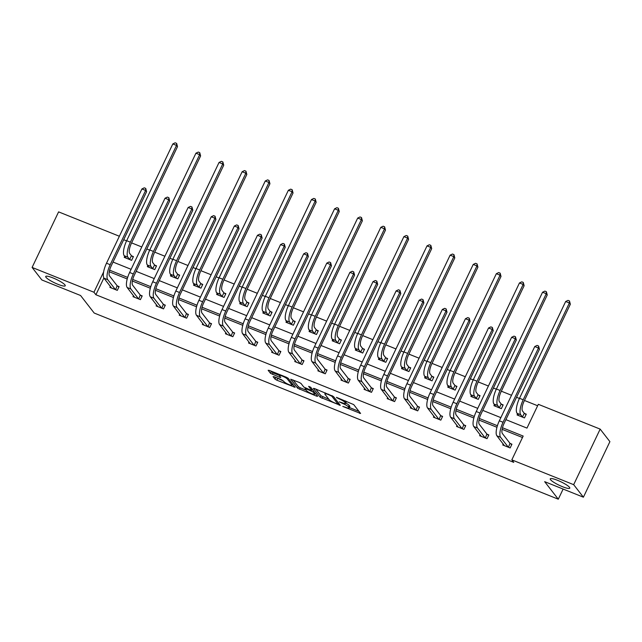 <?xml version="1.0" encoding="UTF-8"?>
<svg xmlns="http://www.w3.org/2000/svg" width="642" height="642" viewBox="0 0 642 642"><rect width="100%" height="100%" fill="white"/><g stroke="black" fill="none" stroke-linecap="round" stroke-linejoin="round"><path stroke-width="0.96" d="M64.962 284.928A10.818 1.934 -154.5 0 0 54.642 278.612A10.818 1.934 -154.5 0 0 45.718 276.469A10.818 1.934 -154.5 0 0 45.999 277.32A10.818 1.934 -154.5 0 0 56.327 283.636A10.818 1.934 -154.5 0 0 65.251 285.786A10.818 1.934 -154.5 0 0 64.962 284.928M569.502 487.31A10.818 1.934 -154.5 0 0 559.174 480.994A10.818 1.934 -154.5 0 0 550.25 478.852A10.818 1.934 -154.5 0 0 550.539 479.702A10.818 1.934 -154.5 0 0 560.859 486.018A10.818 1.934 -154.5 0 0 569.783 488.169A10.818 1.934 -154.5 0 0 569.502 487.31M342.788 406.426L360.595 413.464L353.718 404.604L336.432 397.334L338.968 398.826A5.313 0.947 -154.5 0 1 344.842 402.269L345.42 403.007A5.313 0.947 -154.5 0 1 345.557 403.425A5.313 0.947 -154.5 0 1 341.985 402.711L339.241 401.844L342.523 403.401A5.313 0.947 -154.5 0 1 348.397 406.843L348.967 407.582A5.313 0.947 -154.5 0 1 349.112 407.999A5.313 0.947 -154.5 0 1 345.54 407.285L342.788 406.426M274.174 376.75L273.099 376.653L275.033 379.141L276.863 380.216L295.135 387.319L288.218 378.331L286.38 377.255L269.223 370.378L268.147 370.282L270.483 373.283L279.663 377.303L280.779 377.528L279.575 375.907A4.438 0.794 -154.5 0 1 279.463 375.554A4.438 0.794 -154.5 0 1 283.122 376.437A4.438 0.794 -154.5 0 1 287.359 379.029L291.885 384.863A4.438 0.794 -154.5 0 1 291.998 385.208A4.438 0.794 -154.5 0 1 288.338 384.333A4.438 0.794 -154.5 0 1 284.101 381.741L281.517 379.695L274.174 376.75M505.88 419.643L526.97 428.102L538.325 404.308L600.166 429.113L609.9 441.648L583.401 497.197L544.665 481.661L558.291 499.203L94.197 313.047L80.571 295.505L41.834 279.96L32.1 267.433L58.599 211.876L119.364 236.248M583.401 497.197L573.667 484.67L511.826 459.865L523.174 436.062L502.461 427.749M103.884 277.986L95.891 294.742L513.769 462.368L511.826 459.865M95.891 294.742L93.949 292.238L32.1 267.433M320.246 397.278L340.316 405.327L333.439 396.475L314.444 388.514L313.368 388.426L320.246 397.278L320.968 395.777L328.865 399.284M316.634 396.17L297.639 388.209L290.714 379.221L299.172 382.391L301.01 383.467L303.802 387.054L310.511 390.087L311.579 390.175L308.642 386.348L310.712 387.254L317.702 396.258L316.634 396.17L317.012 395.368M600.166 429.113L573.667 484.67M558.291 499.203L563.13 489.068M147.812 265.619L147.331 266.639L154.738 269.608L156.528 265.852L154.866 265.186M194.028 284.157L193.547 285.176L200.954 288.146L202.744 284.39L201.082 283.724M240.252 302.695L239.763 303.714L247.17 306.683L248.96 302.928L247.298 302.262M286.468 321.233L285.979 322.252L293.386 325.221L295.176 321.465L293.514 320.799M332.684 339.77L332.195 340.79L339.602 343.759L341.392 340.011L339.73 339.337M378.9 358.308L378.411 359.327L385.818 362.297L387.616 358.549L385.946 357.875M425.116 376.854L424.635 377.865L432.042 380.842L433.832 377.087L432.162 376.421M471.332 395.392L470.851 396.403L478.258 399.38L480.047 395.624L478.378 394.958M517.548 413.929L517.067 414.949L524.474 417.918L526.263 414.162L524.602 413.496M537.635 405.752L524.45 400.464M519.426 398.449L516.537 397.294M511.513 395.279L501.338 391.195M496.322 389.18L493.433 388.025M488.41 386.011L478.234 381.926M473.21 379.912L470.321 378.756M465.298 376.742L455.122 372.657M450.106 370.643L447.209 369.487M442.194 367.473L432.018 363.388M426.994 361.374L424.105 360.218M419.082 358.204L408.906 354.119M403.882 352.105L400.993 350.949M395.97 348.935L385.802 344.85M380.778 342.836L377.889 341.68M372.866 339.666L362.69 335.581M357.666 333.567L354.777 332.404M349.754 330.389L339.578 326.313M334.562 324.298L331.673 323.135M326.65 321.12L316.474 317.044M311.45 315.029L308.561 313.866M303.538 311.851L293.362 307.775M288.346 305.761L285.449 304.597M280.434 302.583L270.258 298.506M265.234 296.492L262.345 295.328M257.322 293.314L247.146 289.237M242.122 287.223L239.233 286.059M234.218 284.045L224.042 279.968M219.018 277.954L216.129 276.79M211.106 274.776L200.93 270.691M195.906 268.677L193.017 267.521M187.994 265.507L177.826 261.422M172.802 259.408L169.913 258.253M164.89 256.238L154.714 252.154M149.69 250.139L146.801 248.984M141.778 246.969L131.602 242.885M126.586 240.87L123.689 239.715M494.444 404.661L493.955 405.68L501.362 408.649L503.151 404.893L501.49 404.227M448.228 386.123L447.739 387.134L455.146 390.111L456.935 386.356L455.274 385.69M402.004 367.585L401.523 368.596L408.93 371.566L410.719 367.818L409.058 367.152M355.788 349.039L355.307 350.059L362.714 353.028L364.504 349.28L362.842 348.606M309.572 330.502L309.091 331.521L316.498 334.49L318.288 330.734L316.618 330.068M263.356 311.964L262.875 312.983L270.282 315.952L272.072 312.197L270.402 311.53M217.14 293.426L216.659 294.445L224.058 297.415L225.856 293.659L224.186 292.993M170.924 274.888L170.435 275.908L177.842 278.877L179.632 275.121L177.97 274.455M124.709 256.351L124.219 257.362L131.626 260.339L133.416 256.583L131.754 255.917M103.611 271.975L93.949 292.238M497.406 425.726L479.349 418.48M474.294 416.457L456.245 409.211M451.19 407.188L433.133 399.942M428.078 397.92L410.021 390.673M404.974 388.651L386.917 381.404M381.862 379.382L363.805 372.135M358.758 370.113L340.701 362.866M335.646 360.836L317.589 353.598M312.542 351.567L294.485 344.329M289.43 342.298L271.373 335.06M266.318 333.029L248.261 325.791M243.214 323.761L225.157 316.522M220.102 314.492L202.045 307.253M196.998 305.223L178.941 297.984M173.886 295.954L155.829 288.707M150.782 286.685L132.725 279.439M127.67 277.416L109.613 270.17M113.032 262.064L131.12 269.319M136.144 271.333L154.224 278.588M159.248 280.602L177.336 287.857M182.36 289.871L200.448 297.126M205.464 299.14L223.552 306.394M228.576 308.409L246.664 315.663M251.68 317.678L269.768 324.932M274.792 326.947L292.88 334.201M297.904 336.215L315.984 343.47M321.008 345.484L339.096 352.747M344.12 354.761L362.2 362.016M367.224 364.03L385.312 371.285M390.336 373.299L408.424 380.554M413.44 382.568L431.528 389.822M436.552 391.837L454.64 399.091M459.664 401.106L477.744 408.36M482.768 410.374L500.856 417.629M522.484 437.507L502.1 429.337M496.956 427.275L478.996 420.069M473.852 418.006L455.884 410.8M450.74 408.737L432.78 401.531M427.636 399.46L409.668 392.254M404.524 390.192L386.564 382.985M381.42 380.923L363.452 373.716M358.308 371.654L340.34 364.447M335.204 362.385L317.236 355.178M312.092 353.116L294.124 345.91M288.98 343.847L271.02 336.641M265.876 334.578L247.908 327.372M242.764 325.309L224.804 318.103M219.66 316.041L201.692 308.834M196.548 306.772L178.58 299.565M173.444 297.503L155.476 290.296M150.332 288.234L132.364 281.027M127.22 278.965L109.26 271.759M117.43 285.947L119.091 286.613L117.301 290.369L109.894 287.391L110.384 286.38M140.542 295.216L142.203 295.882L140.413 299.637L133.006 296.668L133.488 295.649M163.646 304.485L165.315 305.151L163.517 308.906L156.118 305.937L156.6 304.918M186.758 313.753L188.419 314.42L186.629 318.175L179.222 315.206L179.712 314.187M209.862 323.022L211.531 323.688L209.741 327.444L202.334 324.475L202.816 323.456M232.974 332.291L234.635 332.957L232.845 336.713L225.438 333.744L225.928 332.725M256.086 341.56L257.747 342.226L255.957 345.982L248.55 343.013L249.032 341.993M279.19 350.829L280.851 351.495L279.061 355.251L271.654 352.281L272.144 351.262M302.302 360.098L303.963 360.764L302.173 364.52L294.766 361.55L295.248 360.531M325.406 369.367L327.075 370.041L325.277 373.788L317.87 370.819L318.36 369.8M348.518 378.636L350.179 379.31L348.389 383.057L340.982 380.088L341.464 379.069M371.622 387.912L373.291 388.579L371.501 392.326L364.094 389.357L364.576 388.346M394.734 397.181L396.395 397.847L394.605 401.595L387.198 398.626L387.688 397.615M417.838 406.45L419.507 407.116L417.717 410.872L410.31 407.895L410.792 406.884M440.95 415.719L442.611 416.385L440.821 420.141L433.414 417.164L433.904 416.152M464.062 424.988L465.723 425.654L463.933 429.41L456.526 426.432L457.008 425.421M487.166 434.257L488.827 434.923L487.037 438.679L479.63 435.709L480.12 434.69M510.278 443.526L511.939 444.192L510.149 447.947L502.742 444.978L503.224 443.959M349.112 407.999L349.826 406.498A5.313 0.947 -154.5 0 0 349.689 406.081L348.967 407.582M345.733 403.048A5.313 0.947 -154.5 0 1 349.112 405.343L349.689 406.081M345.557 403.425L346.271 401.924A5.313 0.947 -154.5 0 0 346.134 401.507L345.42 403.007M345.821 401.098L346.134 401.507M349.352 407.501L358.958 411.353M315.72 389.028L320.968 395.777M337.106 403.906L337.861 403.97L331.818 396.194L328.423 394.597A5.313 0.947 -154.5 0 0 324.852 393.883A5.313 0.947 -154.5 0 0 324.996 394.308L329.121 399.621A5.313 0.947 -154.5 0 0 334.996 403.064L337.106 403.906M316.065 394.148L314.869 393.674M306.25 390.216L300.191 387.784L299.477 389.285M293.113 379.96L298.353 386.709L300.191 387.784M306.691 390.785A4.438 0.794 -154.5 0 0 310.929 393.377A4.438 0.794 -154.5 0 0 314.588 394.252A4.438 0.794 -154.5 0 0 314.476 393.907L312.879 391.853L306.17 388.819L305.054 388.595L306.691 390.785M312.574 389.646L312.06 389.397M270.499 370.891L273.035 372.858L279.511 375.458M275.45 377.263L283.644 381.147M292.287 384.614L293.458 385.08M524.289 413.263L522.556 411.032A8.45 2.793 -68.1 0 1 524.185 401.017L570.345 304.244L569.374 302.992L523.214 399.765A12.68 4.189 111.9 0 0 520.766 414.78L522.5 417.019L524.289 413.263L526.055 414.588M565.666 301.507L568.001 300.376L569.486 300.97L569.374 302.992L565.666 301.507L519.514 398.281A12.68 4.189 111.9 0 0 517.059 413.296L518.728 415.615M569.486 300.97L570.345 304.244M508.488 447.281L509.965 443.293L502.389 433.543A8.45 2.793 -68.1 0 1 504.026 423.527L539.441 349.28L538.469 348.028L503.055 422.276A12.68 4.189 111.9 0 0 500.599 437.29L508.175 447.049M534.762 346.536L537.097 345.412L538.582 346.006L538.469 348.028L534.762 346.536L499.348 420.791A12.68 4.189 111.9 0 0 496.9 435.806L504.403 445.644M509.965 443.293L511.738 444.617M538.582 346.006L539.441 349.28M501.177 403.995L499.444 401.756A8.45 2.793 -68.1 0 1 501.081 391.748L547.241 294.975L546.262 293.723L500.11 390.497A12.68 4.189 111.9 0 0 497.654 405.511L499.388 407.75L501.177 403.995L502.951 405.319M542.562 292.238L544.898 291.107L546.374 291.701L546.262 293.723L542.562 292.238L496.402 389.004A12.68 4.189 111.9 0 0 493.955 404.027L495.624 406.346M546.374 291.701L547.241 294.975M478.073 394.726L476.34 392.487A8.45 2.793 -68.1 0 1 477.969 382.48L524.129 285.706L523.158 284.454L476.998 381.22A12.68 4.189 111.9 0 0 474.55 396.242L476.284 398.481L478.073 394.726L479.839 396.05M519.45 282.97L521.786 281.838L523.27 282.432L523.158 284.454L519.45 282.97L473.298 379.735A12.68 4.189 111.9 0 0 470.843 394.758L472.512 397.077M523.27 282.432L524.129 285.706M485.376 438.013L486.861 434.024L479.285 424.274A8.45 2.793 -68.1 0 1 480.914 414.259L516.328 340.011L515.357 338.759L479.943 413.007A12.68 4.189 111.9 0 0 477.496 428.021L485.063 437.78M511.658 337.267L513.985 336.143L515.47 336.737L515.357 338.759L511.658 337.267L476.244 411.522A12.68 4.189 111.9 0 0 473.788 426.537L481.299 436.375M486.861 434.024L488.626 435.348M515.47 336.737L516.328 340.011M462.264 428.744L463.749 424.755L456.173 415.005A8.45 2.793 -68.1 0 1 457.81 404.99L493.225 330.742L492.253 329.482L456.831 403.738A12.68 4.189 111.9 0 0 454.384 418.753L461.959 428.511M488.546 327.998L490.881 326.874L492.358 327.468L492.253 329.482L488.546 327.998L453.132 402.253A12.68 4.189 111.9 0 0 450.684 417.268L458.187 427.107M463.749 424.755L465.514 426.079M492.358 327.468L493.225 330.742M454.961 385.457L453.228 383.218A8.45 2.793 -68.1 0 1 454.865 373.211L501.017 276.437L500.046 275.185L453.886 371.951A12.68 4.189 111.9 0 0 451.438 386.974L453.172 389.204L454.961 385.457L456.735 386.781M496.346 273.701L498.682 272.569L500.158 273.163L500.046 275.185L496.346 273.701L450.186 370.466A12.68 4.189 111.9 0 0 447.731 385.489L449.4 387.808M500.158 273.163L501.017 276.437M439.16 419.467L440.637 415.486L433.069 405.736A8.45 2.793 -68.1 0 1 434.698 395.721L470.113 321.473L469.142 320.214L433.727 394.469A12.68 4.189 111.9 0 0 431.272 409.484L438.847 419.234M465.434 318.729L467.769 317.597L469.254 318.191L469.142 320.214L465.434 318.729L430.02 392.976A12.68 4.189 111.9 0 0 427.572 407.999L435.083 417.838M440.637 415.486L442.41 416.81M469.254 318.191L470.113 321.473M431.857 376.188L430.124 373.949A8.45 2.793 -68.1 0 1 431.753 363.934L477.913 267.168L476.942 265.916L430.782 362.682A12.68 4.189 111.9 0 0 428.326 377.705L430.068 379.936L431.857 376.188L433.623 377.512M473.234 264.432L475.57 263.3L477.054 263.894L476.942 265.916L473.234 264.432L427.074 361.197A12.68 4.189 111.9 0 0 424.627 376.22L426.296 378.531M477.054 263.894L477.913 267.168M416.048 410.198L417.533 406.217L409.957 396.459A8.45 2.793 -68.1 0 1 411.594 386.452L447.009 312.197L446.029 310.945L410.615 385.192A12.68 4.189 111.9 0 0 408.168 400.215L415.743 409.965M442.33 309.46L444.665 308.329L446.142 308.922L446.029 310.945L442.33 309.46L406.916 383.707A12.68 4.189 111.9 0 0 404.46 398.73L411.971 408.569M417.533 406.217L419.298 407.542M446.142 308.922L447.009 312.197M408.745 366.919L407.012 364.68A8.45 2.793 -68.1 0 1 408.649 354.665L454.801 257.899L453.83 256.648L407.67 353.413A12.68 4.189 111.9 0 0 405.222 368.436L406.956 370.667L408.745 366.919L410.519 368.243M450.13 255.155L452.458 254.031L453.942 254.625L453.83 256.648L450.13 255.155L403.97 351.928A12.68 4.189 111.9 0 0 401.515 366.951L403.184 369.262M453.942 254.625L454.801 257.899M392.944 400.929L394.421 396.949L386.845 387.19A8.45 2.793 -68.1 0 1 388.482 377.183L423.897 302.928L422.926 301.676L387.511 375.923A12.68 4.189 111.9 0 0 385.056 390.946L392.631 400.696M419.218 300.191L421.553 299.06L423.038 299.653L422.926 301.676L419.218 300.191L383.804 374.438A12.68 4.189 111.9 0 0 381.356 389.461L388.867 399.292M394.421 396.949L396.194 398.273M423.038 299.653L423.897 302.928M385.641 357.642L383.9 355.411A8.45 2.793 -68.1 0 1 385.537 345.396L431.697 248.631L430.718 247.379L384.566 344.144A12.68 4.189 111.9 0 0 382.11 359.167L383.844 361.398L385.641 357.642L387.407 358.974M427.018 245.886L429.354 244.762L430.83 245.356L430.718 247.379L427.018 245.886L380.858 342.659A12.68 4.189 111.9 0 0 378.411 357.682L380.08 359.993M430.83 245.356L431.697 248.631M369.832 391.66L371.317 387.68L363.741 377.921A8.45 2.793 -68.1 0 1 365.37 367.914L400.793 293.659L399.814 292.407L364.399 366.654A12.68 4.189 111.9 0 0 361.952 381.677L369.527 391.427M396.114 290.922L398.449 289.791L399.926 290.385L399.814 292.407L396.114 290.922L360.7 365.17A12.68 4.189 111.9 0 0 358.244 380.192L365.755 390.023M371.317 387.68L373.082 389.004M399.926 290.385L400.793 293.659M362.529 348.373L360.796 346.142A8.45 2.793 -68.1 0 1 362.425 336.127L408.585 239.362L407.614 238.102L361.454 334.875A12.68 4.189 111.9 0 0 359.006 349.898L360.74 352.129L362.529 348.373L364.303 349.705M403.906 236.617L406.242 235.494L407.726 236.087L407.614 238.102L403.906 236.617L357.755 333.391A12.68 4.189 111.9 0 0 355.299 348.413L356.968 350.725M407.726 236.087L408.585 239.362M346.728 382.391L348.205 378.403L340.629 368.652A8.45 2.793 -68.1 0 1 342.266 358.637L377.681 284.39L376.71 283.138L341.295 357.385A12.68 4.189 111.9 0 0 338.84 372.408L346.415 382.159M373.002 281.653L375.337 280.522L376.822 281.116L376.71 283.138L373.002 281.653L337.588 355.901A12.68 4.189 111.9 0 0 335.14 370.924L342.643 380.754M348.205 378.403L349.978 379.735M376.822 281.116L377.681 284.39M339.417 339.104L337.684 336.873A8.45 2.793 -68.1 0 1 339.321 326.858L385.481 230.093L384.502 228.833L338.35 325.606A12.68 4.189 111.9 0 0 335.894 340.629L337.628 342.86L339.417 339.104L341.191 340.437M380.802 227.348L383.138 226.217L384.614 226.811L384.502 228.833L380.802 227.348L334.642 324.122A12.68 4.189 111.9 0 0 332.195 339.145L333.864 341.456M384.614 226.811L385.481 230.093M323.616 373.122L325.101 369.134L317.525 359.384A8.45 2.793 -68.1 0 1 319.154 349.368L354.569 275.121L353.598 273.869L318.183 348.116A12.68 4.189 111.9 0 0 315.736 363.139L323.303 372.89M349.898 272.385L352.225 271.253L353.71 271.847L353.598 273.869L349.898 272.385L314.484 346.632A12.68 4.189 111.9 0 0 312.028 361.655L319.539 371.485M325.101 369.134L326.866 370.466M353.71 271.847L354.569 275.121M316.313 329.836L314.58 327.605A8.45 2.793 -68.1 0 1 316.209 317.589L362.369 220.816L361.398 219.564L315.238 316.337A12.68 4.189 111.9 0 0 312.79 331.36L314.524 333.591L316.313 329.836L318.079 331.168M357.69 218.079L360.026 216.948L361.51 217.542L361.398 219.564L357.69 218.079L311.539 314.853A12.68 4.189 111.9 0 0 309.083 329.876L310.752 332.187M361.51 217.542L362.369 220.816M293.201 320.567L291.468 318.336A8.45 2.793 -68.1 0 1 293.105 308.32L339.257 211.547L338.286 210.295L292.126 307.069A12.68 4.189 111.9 0 0 289.678 322.091L291.412 324.322L293.201 320.567L294.975 321.899M334.586 208.81L336.922 207.679L338.398 208.273L338.286 210.295L334.586 208.81L288.427 305.584A12.68 4.189 111.9 0 0 285.979 320.607L287.648 322.918M338.398 208.273L339.257 211.547M270.097 311.298L268.364 309.067A8.45 2.793 -68.1 0 1 269.993 299.052L316.153 202.278L315.182 201.026L269.022 297.8A12.68 4.189 111.9 0 0 266.566 312.823L268.308 315.053L270.097 311.298L271.863 312.63M311.474 199.542L313.81 198.41L315.294 199.004L315.182 201.026L311.474 199.542L265.315 296.315A12.68 4.189 111.9 0 0 262.867 311.33L264.536 313.649M315.294 199.004L316.153 202.278M246.985 302.029L245.252 299.798A8.45 2.793 -68.1 0 1 246.889 289.783L293.041 193.009L292.07 191.757L245.91 288.531A12.68 4.189 111.9 0 0 243.462 303.554L245.196 305.785L246.985 302.029L248.759 303.361M288.37 190.273L290.698 189.141L292.182 189.735L292.07 191.757L288.37 190.273L242.211 287.046A12.68 4.189 111.9 0 0 239.755 302.061L241.424 304.38M292.182 189.735L293.041 193.009M223.881 292.76L222.14 290.529A8.45 2.793 -68.1 0 1 223.777 280.514L269.937 183.74L268.958 182.489L222.806 279.262A12.68 4.189 111.9 0 0 220.35 294.277L222.084 296.516L223.881 292.76L225.647 294.092M265.258 181.004L267.594 179.872L269.07 180.466L268.958 182.489L265.258 181.004L219.099 277.777A12.68 4.189 111.9 0 0 216.651 292.792L218.32 295.111M269.07 180.466L269.937 183.74M200.769 283.491L199.036 281.26A8.45 2.793 -68.1 0 1 200.673 271.245L246.825 174.472L245.854 173.22L199.694 269.993A12.68 4.189 111.9 0 0 197.246 285.008L198.98 287.247L200.769 283.491L202.543 284.815M242.146 171.735L244.482 170.603L245.966 171.197L245.854 173.22L242.146 171.735L195.995 268.508A12.68 4.189 111.9 0 0 193.539 283.523L195.208 285.842M245.966 171.197L246.825 174.472M300.512 363.853L301.989 359.865L294.413 350.115A8.45 2.793 -68.1 0 1 296.05 340.099L331.465 265.852L330.494 264.6L295.071 338.848A12.68 4.189 111.9 0 0 292.624 353.87L300.199 363.621M326.786 263.116L329.121 261.984L330.606 262.578L330.494 264.6L326.786 263.116L291.372 337.363A12.68 4.189 111.9 0 0 288.924 352.386L296.427 362.216M301.989 359.865L303.762 361.197M330.606 262.578L331.465 265.852M277.4 354.585L278.877 350.596L271.309 340.846A8.45 2.793 -68.1 0 1 272.938 330.831L308.353 256.583L307.382 255.331L271.967 329.579A12.68 4.189 111.9 0 0 269.512 344.602L277.087 354.352M303.682 253.847L306.009 252.715L307.494 253.309L307.382 255.331L303.682 253.847L268.26 328.094A12.68 4.189 111.9 0 0 265.812 343.117L273.323 352.948M278.877 350.596L280.65 351.928M307.494 253.309L308.353 256.583M254.288 345.316L255.773 341.327L248.197 331.577A8.45 2.793 -68.1 0 1 249.834 321.562L285.249 247.314L284.27 246.063L248.855 320.31A12.68 4.189 111.9 0 0 246.408 335.333L253.983 345.083M280.57 244.578L282.905 243.446L284.382 244.04L284.27 246.063L280.57 244.578L245.156 318.825A12.68 4.189 111.9 0 0 242.7 333.848L250.211 343.679M255.773 341.327L257.538 342.659M284.382 244.04L285.249 247.314M231.184 336.047L232.661 332.058L225.085 322.308A8.45 2.793 -68.1 0 1 226.722 312.293L262.137 238.046L261.166 236.794L225.751 311.041A12.68 4.189 111.9 0 0 223.296 326.064L230.871 335.814M257.458 235.309L259.793 234.178L261.278 234.771L261.166 236.794L257.458 235.309L222.044 309.556A12.68 4.189 111.9 0 0 219.596 324.579L227.107 334.41M232.661 332.058L234.434 333.391M261.278 234.771L262.137 238.046M208.072 326.778L209.557 322.79L201.981 313.039A8.45 2.793 -68.1 0 1 203.618 303.024L239.033 228.777L238.054 227.525L202.639 301.772A12.68 4.189 111.9 0 0 200.192 316.795L207.767 326.545M234.354 226.04L236.689 224.909L238.166 225.502L238.054 227.525L234.354 226.04L198.94 300.287A12.68 4.189 111.9 0 0 196.484 315.302L203.995 325.141M209.557 322.79L211.322 324.122M238.166 225.502L239.033 228.777M184.968 317.509L186.445 313.521L178.869 303.77A8.45 2.793 -68.1 0 1 180.506 293.755L215.921 219.508L214.95 218.256L179.535 292.503A12.68 4.189 111.9 0 0 177.08 307.526L184.655 317.276M211.242 216.771L213.577 215.64L215.062 216.234L214.95 218.256L211.242 216.771L175.828 291.019A12.68 4.189 111.9 0 0 173.38 306.033L180.883 315.872M186.445 313.521L188.218 314.845M215.062 216.234L215.921 219.508M177.657 274.222L175.924 271.991A8.45 2.793 -68.1 0 1 177.561 261.976L223.721 165.203L222.742 163.951L176.59 260.724A12.68 4.189 111.9 0 0 174.134 275.739L175.868 277.978L177.657 274.222L179.431 275.546M219.042 162.466L221.378 161.335L222.854 161.928L222.742 163.951L219.042 162.466L172.883 259.24A12.68 4.189 111.9 0 0 170.435 274.254L172.104 276.574M222.854 161.928L223.721 165.203M161.856 308.24L163.341 304.252L155.765 294.501A8.45 2.793 -68.1 0 1 157.394 284.486L192.809 210.239L191.838 208.987L156.423 283.234A12.68 4.189 111.9 0 0 153.976 298.249L161.551 308.008M188.138 207.494L190.473 206.371L191.95 206.965L191.838 208.987L188.138 207.494L152.724 281.75A12.68 4.189 111.9 0 0 150.268 296.764L157.78 306.603M163.341 304.252L165.106 305.576M191.95 206.965L192.809 210.239M154.553 264.953L152.82 262.714A8.45 2.793 -68.1 0 1 154.449 252.707L200.609 155.934L199.638 154.682L153.478 251.455A12.68 4.189 111.9 0 0 151.03 266.47L152.764 268.709L154.553 264.953L156.319 266.278M195.93 153.197L198.266 152.066L199.75 152.66L199.638 154.682L195.93 153.197L149.779 249.963A12.68 4.189 111.9 0 0 147.323 264.986L148.992 267.305M199.75 152.66L200.609 155.934M138.752 298.971L140.229 294.983L132.653 285.233A8.45 2.793 -68.1 0 1 134.29 275.217L169.705 200.97L168.734 199.718L133.319 273.965A12.68 4.189 111.9 0 0 130.864 288.98L138.439 298.739M165.026 198.226L167.361 197.102L168.846 197.696L168.734 199.718L165.026 198.226L129.612 272.481A12.68 4.189 111.9 0 0 127.164 287.496L134.668 297.334M140.229 294.983L142.002 296.307M168.846 197.696L169.705 200.97M131.441 255.685L129.708 253.446A8.45 2.793 -68.1 0 1 131.345 243.438L177.497 146.665L176.526 145.413L130.374 242.178A12.68 4.189 111.9 0 0 127.919 257.201L129.652 259.44L131.441 255.685L133.215 257.009M172.826 143.928L175.162 142.797L176.638 143.391L176.526 145.413L172.826 143.928L126.667 240.694A12.68 4.189 111.9 0 0 124.219 255.717L125.888 258.036M176.638 143.391L177.497 146.665M115.64 289.702L117.117 285.714L109.549 275.964A8.45 2.793 -68.1 0 1 111.178 265.948L146.593 191.701L145.622 190.441L110.207 264.697A12.68 4.189 111.9 0 0 107.76 279.711L115.327 289.47M141.922 188.957L144.249 187.825L145.734 188.427L145.622 190.441L141.922 188.957L106.508 263.212A12.68 4.189 111.9 0 0 104.052 278.227L111.564 288.065M117.117 285.714L118.89 287.038M145.734 188.427L146.593 191.701M337.162 397.623L336.97 398.024M349.112 405.343L348.397 406.843M342.716 402.991L342.523 403.401M345.468 400.961L344.842 402.269M339.161 398.425L338.968 398.826M359.905 412.573L359.528 413.376M339.626 404.436L339.241 405.238M322.798 396.852L322.083 398.353M338.39 402.855L337.861 403.97M332.099 395.616L331.818 396.194M328.616 394.196L328.423 394.597M298.353 386.709L297.639 388.209M312.116 389.06L311.579 390.175M315.005 392.784L314.476 393.907M313.408 390.729L312.879 391.853M311.258 390.328L311.041 390.777M292.415 383.739L291.885 384.863M287.841 378.018L287.359 379.029M280.04 376.509L279.663 377.303M273.035 372.858L272.32 374.358M271.197 371.782L270.483 373.283M294.405 386.299L294.02 387.094M277.585 378.716L276.863 380.216M275.747 377.64L275.033 379.141M520.766 414.78L517.059 413.296M523.214 399.765L519.514 398.281M500.599 437.29L496.9 435.806M503.055 422.276L499.348 420.791M497.654 405.511L493.955 404.027M500.11 390.497L496.402 389.004M474.55 396.242L470.843 394.758M476.998 381.22L473.298 379.735M477.496 428.021L473.788 426.537M479.943 413.007L476.244 411.522M454.384 418.753L450.684 417.268M456.831 403.738L453.132 402.253M451.438 386.974L447.731 385.489M453.886 371.951L450.186 370.466M431.272 409.484L427.572 407.999M433.727 394.469L430.02 392.976M428.326 377.705L424.627 376.22M430.782 362.682L427.074 361.197M408.168 400.215L404.46 398.73M410.615 385.192L406.916 383.707M405.222 368.436L401.515 366.951M407.67 353.413L403.97 351.928M385.056 390.946L381.356 389.461M387.511 375.923L383.804 374.438M382.11 359.167L378.411 357.682M384.566 344.144L380.858 342.659M361.952 381.677L358.244 380.192M364.399 366.654L360.7 365.17M359.006 349.898L355.299 348.413M361.454 334.875L357.755 333.391M338.84 372.408L335.14 370.924M341.295 357.385L337.588 355.901M335.894 340.629L332.195 339.145M338.35 325.606L334.642 324.122M315.736 363.139L312.028 361.655M318.183 348.116L314.484 346.632M312.79 331.36L309.083 329.876M315.238 316.337L311.539 314.853M289.678 322.091L285.979 320.607M292.126 307.069L288.427 305.584M266.566 312.823L262.867 311.33M269.022 297.8L265.315 296.315M243.462 303.554L239.755 302.061M245.91 288.531L242.211 287.046M220.35 294.277L216.651 292.792M222.806 279.262L219.099 277.777M197.246 285.008L193.539 283.523M199.694 269.993L195.995 268.508M292.624 353.87L288.924 352.386M295.071 338.848L291.372 337.363M269.512 344.602L265.812 343.117M271.967 329.579L268.26 328.094M246.408 335.333L242.7 333.848M248.855 320.31L245.156 318.825M223.296 326.064L219.596 324.579M225.751 311.041L222.044 309.556M200.192 316.795L196.484 315.302M202.639 301.772L198.94 300.287M177.08 307.526L173.38 306.033M179.535 292.503L175.828 291.019M174.134 275.739L170.435 274.254M176.59 260.724L172.883 259.24M153.976 298.249L150.268 296.764M156.423 283.234L152.724 281.75M151.03 266.47L147.323 264.986M153.478 251.455L149.779 249.963M130.864 288.98L127.164 287.496M133.319 273.965L129.612 272.481M127.919 257.201L124.219 255.717M130.374 242.178L126.667 240.694M107.76 279.711L104.052 278.227M110.207 264.697L106.508 263.212M338.438 402.911L337.893 404.059M325.333 392.88L324.852 393.883M312.181 389.14L311.627 390.312M315.182 393.016L314.588 394.252M305.335 388.009L305.054 388.595M292.591 383.972L291.998 385.208M279.888 374.655L279.463 375.554"/></g></svg>
